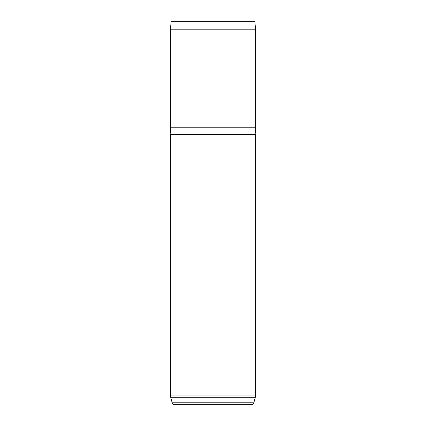 <?xml version="1.0" encoding="UTF-8"?>
<svg xmlns="http://www.w3.org/2000/svg" width="426" height="426" viewBox="0 0 426 426"><rect width="100%" height="100%" fill="white"/><g stroke="black" fill="none" stroke-linecap="round" stroke-linejoin="round"><path stroke-width="0.64" d="M170.4 134.616A0.426 0.426 0 0 0 170.826 134.163L255.174 134.163A0.426 0.426 0 0 0 255.6 134.616L255.6 395.056A8.52 8.52 0 0 1 255.307 397.261L170.693 397.261A8.52 8.52 0 0 1 170.4 395.056L170.4 134.616L255.6 134.616M170.693 397.261L172.173 402.804A2.556 2.556 0 0 0 174.644 404.7L251.356 404.7A2.556 2.556 0 0 0 253.827 402.804L255.307 397.261M171.145 21.3L254.855 21.3L255.6 29.82L170.4 29.82L171.145 21.3M255.174 134.163L255.6 127.8L255.6 29.82M170.826 134.163L170.4 127.8L255.6 127.8M170.4 127.8L170.4 29.82M172.173 402.804L253.827 402.804M170.4 395.056L255.6 395.056"/></g></svg>
